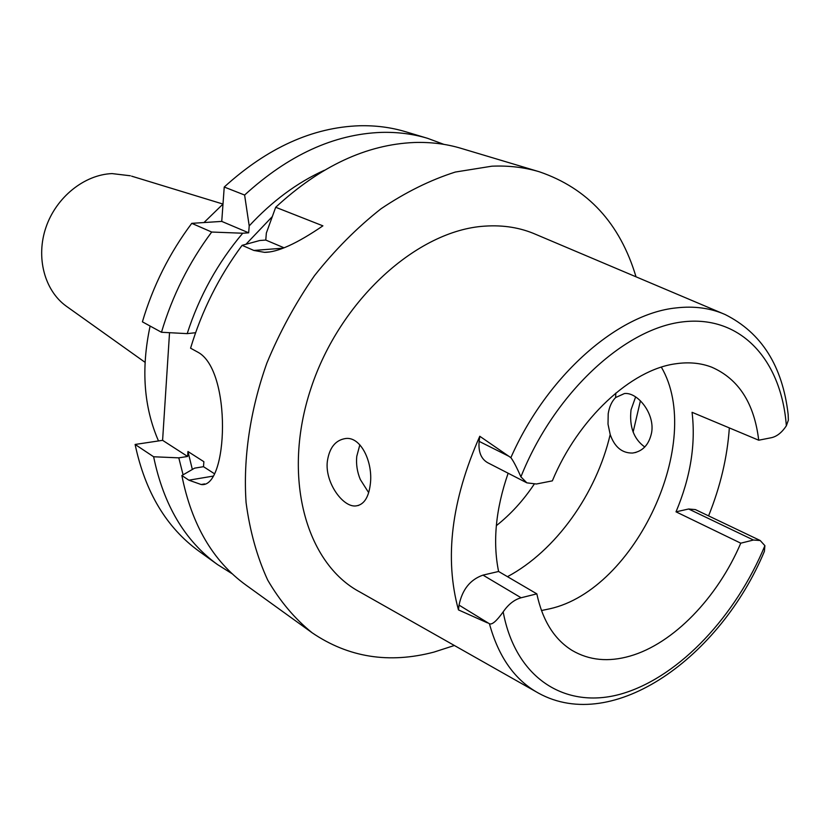 <?xml version="1.0" encoding="UTF-8"?>
<svg xmlns="http://www.w3.org/2000/svg" width="830" height="830" viewBox="0 0 830 830"><rect width="100%" height="100%" fill="white"/><g stroke="black" fill="none" stroke-linecap="round" stroke-linejoin="round"><path stroke-width="1.25" d="M508.136 473.225C495.759 508.998 492.574 541.751 498.591 571.476L482.998 575.117C470.205 579.589 462.217 589.591 459.042 605.112L458.461 609.894C444.278 558.279 451.385 500.407 479.782 436.269L479.159 441.373C478.215 451.748 481.037 458.855 487.625 462.684L526.884 482.853L520.908 476.866C516.675 467.238 513.334 460.837 510.865 457.662L479.782 436.269M498.591 571.476L536.834 593.855C542.55 620.581 554.326 639.442 572.171 650.461C589.186 660.4 608.452 662.267 629.98 656.094C673.338 643.738 717.545 597.662 740.765 543.183L753.453 540.029L760.207 540.517L695.384 509.589L688.63 508.998L676.014 511.83C690.498 477.406 695.851 444.226 692.064 412.303L758.713 440.211C754.263 403.266 738.607 378.926 711.746 367.192C700.883 363.001 688.91 361.859 675.827 363.758C631.215 369.537 578.168 418.507 552.344 480.861L536.398 484.004L526.884 482.853M661.365 367.161C704.649 441.238 635.728 589.767 549.813 608.784L541.451 610.538M536.834 593.855L521.105 597.766C514.32 599.634 508.344 604.344 503.167 611.876C496.62 621.027 492.045 624.99 489.43 623.755L459.042 605.112M760.207 540.517L764.897 545.673L764.399 551.348C720.513 656.686 613.64 734.457 538.556 693.164C514.932 680.185 498.56 657.049 489.43 623.755M722.671 313.491L536.128 234.527C520.514 227.648 503.374 224.857 484.699 226.144C417.417 230.252 339.989 299.931 310.97 388.305C281.526 476.617 305.803 563.414 359.961 592.039L536.242 691.847M458.461 609.894L487.386 622.842M370.325 484.098C373.137 462.497 361.092 436.611 345.82 438.489C335.548 439.973 329.386 447.598 327.342 461.376C324.727 482.261 342.811 507.472 355.831 505.937C363.841 504.91 368.676 497.627 370.325 484.098M676.014 511.83L740.765 543.183M729.342 427.917C727.308 457.237 720.388 486.567 708.571 515.876M758.713 440.211L771.527 437.68C776.973 436.424 781.912 432.471 786.342 425.832L788.365 420.156L788.158 414.44C782.555 366.061 761.535 332.757 725.119 314.529C710.449 308.034 694.077 305.834 676.014 307.93C617.779 313.761 546.939 375.637 510.865 457.662M644.775 446.997C633.757 439.06 629.182 426.662 631.039 409.813L635.624 396.927M454.373 645.491L433.955 652.1C389.083 663.886 348.496 657.464 312.205 632.834C294.847 618.848 280.001 601.242 267.665 580.014C257.051 556.899 249.861 531.107 246.085 502.638C243.055 458.534 250.058 410.466 266.804 363.25C279.637 332.197 295.532 303.002 314.487 275.664C334.874 249.934 357.045 227.638 380.98 208.807C405.507 192.28 430.282 180.027 455.317 172.049L491.837 166.197C508.634 165.46 524.477 167.328 539.375 171.789C587.806 188.379 620.02 223.384 636.029 276.815M640.428 400.766L633.124 432.077M214.607 473.847L203.506 466.688L194.614 468.151L181.863 475.538L188.867 480.186L201.14 484.513C228.177 488.953 232.141 370.087 197.799 352.148L190.578 348.195C201.783 310.866 218.954 276.566 242.111 245.327L253.835 250.442L264.5 252.341C277.5 252.403 296.964 243.564 322.901 225.843L275.695 207.272C320.287 166.104 366.476 144.513 414.253 142.501C430.708 141.972 446.291 143.912 461.013 148.331L539.375 171.789M181.863 475.538C191.647 524.664 212.978 561.153 245.856 584.994L312.205 632.834M284.078 247.817L265.776 240.067L266.347 233.054L275.695 207.272M265.776 240.067L259.79 240.503L242.111 245.327M203.506 466.688L203.869 461.698L187.964 451.52L192.342 469.458M187.964 451.52L187.622 456.459L162.597 440.325L169.538 332.695M195.6 332.716L187.196 333.629L161.476 332.27L142.407 321.833C152.979 286.018 169.434 253.181 191.761 223.343L221.745 221.403L224.235 187.03C267.447 147.792 312.516 127.364 359.463 125.755C375.637 125.372 391.003 127.353 405.548 131.721L427.543 138.309L443.926 144.379M162.597 440.325L135.114 444.455C145.146 491.993 166.405 527.558 198.889 551.141L217.512 564.566C184.862 540.88 163.572 504.941 153.633 456.77L135.114 444.455M221.745 221.403L248.668 232.815L249.208 225.895L244.611 195.04L224.235 187.03M244.611 195.04C288.373 155.044 333.899 134.159 381.188 132.395C397.466 131.949 412.925 133.921 427.543 138.309M232.307 573.862L217.512 564.566M187.622 456.459L178.792 457.849L153.633 456.77M183.088 474.822L178.792 457.849M272.219 216.682L245.991 244.238M248.668 232.815L242.723 233.23C217.761 262.757 199.252 296.217 187.196 333.629M249.208 225.895C272.167 201.109 297.213 182.569 324.354 170.275M161.476 332.27C172.298 295.854 189.032 262.436 211.692 232.037L242.723 233.23M191.761 223.343L211.692 232.037M131.628 176.157L223 204.066L203.973 222.554M150.116 326.045C140.965 368.8 143.756 407.105 158.499 440.948M130.352 175.773L112.04 173.595C84.37 174.663 56.274 197.146 46.003 227.233C35.628 257.29 44.498 290.407 66.141 306.083L67.23 306.861M496.319 525.681C510.658 514.361 523.253 500.563 534.115 484.305M368.665 492.647L360.313 479.522C357.18 471.948 355.997 464.229 356.755 456.376L359.846 444.818M610.195 434.526C614.605 447.069 622.075 453.242 632.585 453.045C642.7 451.468 649.039 444.683 651.602 432.679C655.098 413.724 637.513 391.885 624.409 393.555L615.621 397.549C611.824 401.315 609.345 406.69 608.203 413.682L608.017 424.182L610.195 434.526C596.345 493.923 555.623 550.985 507.472 576.674M482.998 575.117L521.105 597.766M764.897 545.673C735.92 615.673 680.382 675.413 624.181 693.06C568.197 710.656 516.001 680.642 503.167 611.876M753.453 540.029L688.63 508.998M520.908 476.866C553.911 393.794 623.901 328.846 682.385 321.916C741.107 314.653 781.507 360.417 786.342 425.832M479.159 441.373L508.821 456.251M253.835 250.442L283.165 248.17M188.867 480.186L213.403 476.067M615.808 393.067L615.621 397.549M264.5 252.341L269.013 251.988M201.14 484.513L204.709 483.911M66.141 306.083L145.032 362.305M355.831 505.937L358.685 505.397M632.585 453.045L636.019 452.392"/></g></svg>
